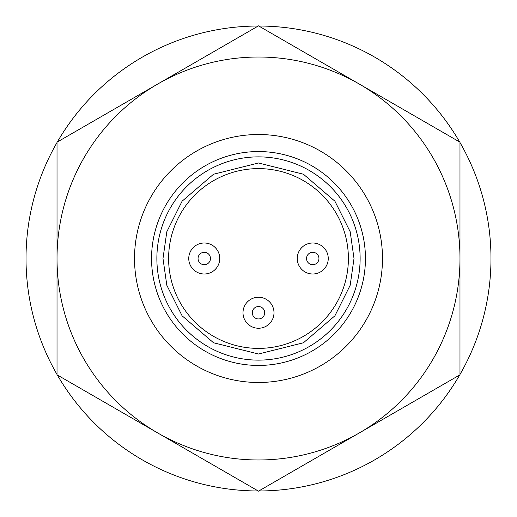 <?xml version="1.0" encoding="UTF-8"?>
<svg xmlns="http://www.w3.org/2000/svg" width="517" height="517" viewBox="0 0 517 517"><rect width="100%" height="100%" fill="white"/><g stroke="black" fill="none" stroke-linecap="round" stroke-linejoin="round"><path stroke-width="0.78" d="M382.49 258.5A123.99 123.99 0 0 1 196.505 365.874A123.99 123.99 0 0 1 196.505 151.126A123.99 123.99 0 0 1 382.49 258.5M365.441 258.5A106.941 106.941 0 0 1 205.029 351.114A106.941 106.941 0 0 1 205.029 165.886A106.941 106.941 0 0 1 365.441 258.5M348.393 258.5A89.893 89.893 0 0 0 213.553 180.653A89.893 89.893 0 0 0 213.553 336.347A89.893 89.893 0 0 0 348.393 258.5M273.997 312.746A15.497 15.497 0 0 1 258.5 328.243A15.497 15.497 0 0 1 243.003 312.746A15.497 15.497 0 0 1 258.5 297.249A15.497 15.497 0 0 1 273.997 312.746M219.751 258.5A15.497 15.497 0 0 1 204.254 273.997A15.497 15.497 0 0 1 188.757 258.5A15.497 15.497 0 0 1 204.254 243.003A15.497 15.497 0 0 1 219.751 258.5A15.497 15.497 0 0 1 204.254 273.997A15.497 15.497 0 0 1 188.757 258.5A15.497 15.497 0 0 1 204.254 243.003A15.497 15.497 0 0 1 219.751 258.5M328.243 258.5A15.497 15.497 0 0 1 312.746 273.997A15.497 15.497 0 0 1 297.249 258.5A15.497 15.497 0 0 1 312.746 243.003A15.497 15.497 0 0 1 328.243 258.5A15.497 15.497 0 0 1 312.746 273.997A15.497 15.497 0 0 1 297.249 258.5A15.497 15.497 0 0 1 312.746 243.003A15.497 15.497 0 0 1 328.243 258.5M252.302 312.746A6.198 6.198 0 0 1 261.602 307.376A6.198 6.198 0 0 1 261.602 318.117A6.198 6.198 0 0 1 252.302 312.746M157.763 84.013L57.019 142.175L57.019 374.825L258.5 491.15L459.981 374.825L459.981 142.175L258.5 25.85L157.763 84.013A201.481 201.481 0 0 1 459.981 258.5A201.481 201.481 0 0 1 157.763 432.988A201.481 201.481 0 0 1 157.763 84.013M57.019 374.482A232.476 232.476 0 0 1 57.019 142.518M57.316 142.001A232.476 232.476 0 0 1 258.203 26.024M258.797 26.024A232.476 232.476 0 0 1 459.684 142.001M459.981 142.518A232.476 232.476 0 0 1 459.981 374.482M459.684 374.999A232.476 232.476 0 0 1 258.797 490.976M258.203 490.976A232.476 232.476 0 0 1 57.316 374.999M360.129 258.5A101.629 101.629 0 0 1 258.5 360.129A101.629 101.629 0 0 1 156.871 258.5A101.629 101.629 0 0 1 258.5 156.871A101.629 101.629 0 0 1 360.129 258.5M162.991 258.5L166.81 231.758L182.094 201.197L213.553 174.229L258.5 162.991L303.447 174.229L334.906 201.197L350.19 231.758L354.009 258.5L350.19 285.242L334.906 315.803L303.447 342.771L258.5 354.009L213.553 342.771L182.094 315.803L166.81 285.242L162.991 258.5M198.056 258.5A6.198 6.198 0 0 1 207.356 253.13A6.198 6.198 0 0 1 207.356 263.87A6.198 6.198 0 0 1 198.056 258.5M306.542 258.5A6.198 6.198 0 0 1 315.842 253.13A6.198 6.198 0 0 1 315.842 263.87A6.198 6.198 0 0 1 306.542 258.5"/></g></svg>
